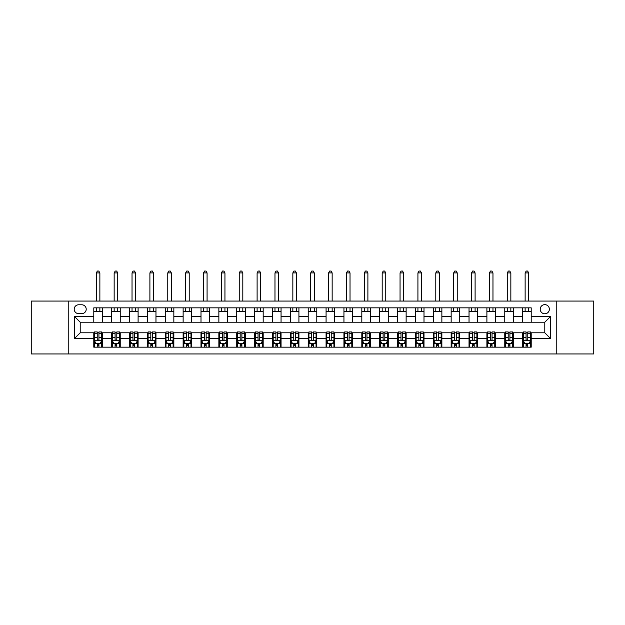 <?xml version="1.0" encoding="UTF-8"?>
<svg xmlns="http://www.w3.org/2000/svg" width="625" height="625" viewBox="0 0 625 625"><rect width="100%" height="100%" fill="white"/><g stroke="black" fill="none" stroke-linecap="round" stroke-linejoin="round"><path stroke-width="0.94" d="M544.789 304.641A4.578 4.578 0 0 0 540.219 309.211A4.578 4.578 0 0 0 544.789 313.789A4.578 4.578 0 0 0 549.367 309.211A4.578 4.578 0 0 0 544.789 304.641M556.227 353.953L593.75 353.953L593.75 301.062L556.227 301.062L556.227 353.953L68.773 353.953L68.773 301.062L31.25 301.062L31.25 353.953L68.773 353.953M78.641 313.641L81.781 313.641A4.43 4.43 0 0 0 86.211 309.211A4.43 4.43 0 0 0 81.781 304.781L78.641 304.781A4.43 4.43 0 0 0 74.203 309.211A4.43 4.43 0 0 0 78.641 313.641M556.227 301.062L68.773 301.062M93.789 338.516L74.492 338.516L74.492 316.5L93.789 316.5L93.789 322.219L80.211 322.219L80.211 332.797L93.789 332.797L93.789 347.164L531.211 347.164L531.211 332.797L544.789 332.797L544.789 322.219L531.211 322.219L531.211 316.5L550.508 316.5L550.508 338.516L531.211 338.516M531.211 316.5L531.211 307.852L93.789 307.852L93.789 316.5M522.633 307.852L522.633 322.219L531.211 322.219M522.633 322.219L93.789 322.219M93.789 332.797L94.508 332.797M97.219 332.797L98.938 332.797M101.648 332.797L102.367 332.797L102.367 347.164M112.375 332.797L102.367 332.797M115.086 332.797L116.805 332.797M119.523 332.797L120.234 332.797L120.234 347.164M130.242 332.797L120.234 332.797M132.961 332.797L134.672 332.797M137.391 332.797L138.102 332.797L138.102 347.164M148.109 332.797L138.102 332.797M150.828 332.797L152.539 332.797M155.258 332.797L155.969 332.797L155.969 347.164M165.977 332.797L155.969 332.797M168.695 332.797L170.406 332.797M173.125 332.797L173.844 332.797L173.844 347.164M183.844 332.797L173.844 332.797M186.562 332.797L188.281 332.797M190.992 332.797L191.711 332.797L191.711 347.164M201.719 332.797L191.711 332.797M204.43 332.797L206.148 332.797M208.859 332.797L209.578 332.797L209.578 347.164M219.586 332.797L209.578 332.797M222.297 332.797L224.016 332.797M226.734 332.797L227.445 332.797L227.445 347.164M237.453 332.797L227.445 332.797M240.172 332.797L241.883 332.797M244.602 332.797L245.312 332.797L245.312 347.164M255.32 332.797L245.312 332.797M258.039 332.797L259.75 332.797M262.469 332.797L263.18 332.797L263.18 347.164M273.188 332.797L263.18 332.797M275.906 332.797L277.617 332.797M280.336 332.797L281.055 332.797L281.055 347.164M291.055 332.797L281.055 332.797M293.773 332.797L295.492 332.797M298.203 332.797L298.922 332.797L298.922 347.164M308.93 332.797L298.922 332.797M311.641 332.797L313.359 332.797M316.07 332.797L316.789 332.797L316.789 347.164M326.797 332.797L316.789 332.797M329.508 332.797L331.227 332.797M333.945 332.797L334.656 332.797L334.656 347.164M344.664 332.797L334.656 332.797M347.383 332.797L349.094 332.797M351.812 332.797L352.523 332.797L352.523 347.164M362.531 332.797L352.523 332.797M365.25 332.797L366.961 332.797M369.68 332.797L370.391 332.797L370.391 347.164M380.398 332.797L370.391 332.797M383.117 332.797L384.828 332.797M387.547 332.797L388.266 332.797L388.266 347.164M398.266 332.797L388.266 332.797M400.984 332.797L402.703 332.797M405.414 332.797L406.133 332.797L406.133 347.164M416.141 332.797L406.133 332.797M418.852 332.797L420.57 332.797M423.281 332.797L424 332.797L424 347.164M434.008 332.797L424 332.797M436.719 332.797L438.438 332.797M441.156 332.797L441.867 332.797L441.867 347.164M451.875 332.797L441.867 332.797M454.594 332.797L456.305 332.797M459.023 332.797L459.734 332.797L459.734 347.164M469.742 332.797L459.734 332.797M472.461 332.797L474.172 332.797M476.891 332.797L477.602 332.797L477.602 347.164M487.609 332.797L477.602 332.797M490.328 332.797L492.039 332.797M494.758 332.797L495.477 332.797L495.477 347.164M505.477 332.797L495.477 332.797M508.195 332.797L509.914 332.797M512.625 332.797L513.344 332.797L513.344 347.164M523.352 332.797L513.344 332.797M526.062 332.797L527.781 332.797M530.492 332.797L531.211 332.797M102.367 307.852L102.367 322.219M93.789 311.43L102.367 311.43M93.789 343.594L94.508 343.594M97.219 343.594L98.938 343.594M101.648 343.594L102.367 343.594M111.656 332.797L111.656 347.164M111.656 307.852L111.656 322.219M120.234 307.852L120.234 322.219M111.656 311.43L120.234 311.43M111.656 343.594L112.375 343.594M115.086 343.594L116.805 343.594M119.523 343.594L120.234 343.594M129.523 332.797L129.523 347.164M129.523 343.594L130.242 343.594M132.961 343.594L134.672 343.594M137.391 343.594L138.102 343.594M129.523 307.852L129.523 322.219M138.102 307.852L138.102 322.219M129.523 311.43L138.102 311.43M147.398 332.797L147.398 347.164M147.398 343.594L148.109 343.594M150.828 343.594L152.539 343.594M155.258 343.594L155.969 343.594M147.398 307.852L147.398 322.219M155.969 307.852L155.969 322.219M147.398 311.43L155.969 311.43M165.266 332.797L165.266 347.164M165.266 343.594L165.977 343.594M168.695 343.594L170.406 343.594M173.125 343.594L173.844 343.594M165.266 307.852L165.266 322.219M173.844 307.852L173.844 322.219M165.266 311.43L173.844 311.43M183.133 332.797L183.133 347.164M183.133 343.594L183.844 343.594M186.562 343.594L188.281 343.594M190.992 343.594L191.711 343.594M183.133 307.852L183.133 322.219M191.711 307.852L191.711 322.219M183.133 311.43L191.711 311.43M201 332.797L201 347.164M201 343.594L201.719 343.594M204.43 343.594L206.148 343.594M208.859 343.594L209.578 343.594M201 307.852L201 322.219M209.578 307.852L209.578 322.219M201 311.43L209.578 311.43M218.867 332.797L218.867 347.164M218.867 343.594L219.586 343.594M222.297 343.594L224.016 343.594M226.734 343.594L227.445 343.594M218.867 307.852L218.867 322.219M227.445 307.852L227.445 322.219M218.867 311.43L227.445 311.43M236.734 332.797L236.734 347.164M236.734 343.594L237.453 343.594M240.172 343.594L241.883 343.594M244.602 343.594L245.312 343.594M236.734 307.852L236.734 322.219M245.312 307.852L245.312 322.219M236.734 311.43L245.312 311.43M254.609 332.797L254.609 347.164M254.609 343.594L255.32 343.594M258.039 343.594L259.75 343.594M262.469 343.594L263.18 343.594M254.609 307.852L254.609 322.219M263.18 307.852L263.18 322.219M254.609 311.43L263.18 311.43M272.477 332.797L272.477 347.164M272.477 343.594L273.188 343.594M275.906 343.594L277.617 343.594M280.336 343.594L281.055 343.594M272.477 307.852L272.477 322.219M281.055 307.852L281.055 322.219M272.477 311.43L281.055 311.43M290.344 332.797L290.344 347.164M290.344 343.594L291.055 343.594M293.773 343.594L295.492 343.594M298.203 343.594L298.922 343.594M290.344 307.852L290.344 322.219M298.922 307.852L298.922 322.219M290.344 311.43L298.922 311.43M308.211 332.797L308.211 347.164M308.211 343.594L308.93 343.594M311.641 343.594L313.359 343.594M316.07 343.594L316.789 343.594M308.211 307.852L308.211 322.219M316.789 307.852L316.789 322.219M308.211 311.43L316.789 311.43M326.078 332.797L326.078 347.164M326.078 343.594L326.797 343.594M329.508 343.594L331.227 343.594M333.945 343.594L334.656 343.594M326.078 307.852L326.078 322.219M334.656 307.852L334.656 322.219M326.078 311.43L334.656 311.43M343.945 332.797L343.945 347.164M343.945 343.594L344.664 343.594M347.383 343.594L349.094 343.594M351.812 343.594L352.523 343.594M343.945 307.852L343.945 322.219M352.523 307.852L352.523 322.219M343.945 311.43L352.523 311.43M361.82 332.797L361.82 347.164M361.82 343.594L362.531 343.594M365.25 343.594L366.961 343.594M369.68 343.594L370.391 343.594M361.82 307.852L361.82 322.219M370.391 307.852L370.391 322.219M361.82 311.43L370.391 311.43M379.688 332.797L379.688 347.164M379.688 343.594L380.398 343.594M383.117 343.594L384.828 343.594M387.547 343.594L388.266 343.594M379.688 307.852L379.688 322.219M388.266 307.852L388.266 322.219M379.688 311.43L388.266 311.43M397.555 332.797L397.555 347.164M397.555 343.594L398.266 343.594M400.984 343.594L402.703 343.594M405.414 343.594L406.133 343.594M397.555 307.852L397.555 322.219M406.133 307.852L406.133 322.219M397.555 311.43L406.133 311.43M415.422 332.797L415.422 347.164M415.422 343.594L416.141 343.594M418.852 343.594L420.57 343.594M423.281 343.594L424 343.594M415.422 307.852L415.422 322.219M424 307.852L424 322.219M415.422 311.43L424 311.43M433.289 332.797L433.289 347.164M433.289 343.594L434.008 343.594M436.719 343.594L438.438 343.594M441.156 343.594L441.867 343.594M433.289 307.852L433.289 322.219M441.867 307.852L441.867 322.219M433.289 311.43L441.867 311.43M451.156 332.797L451.156 347.164M451.156 343.594L451.875 343.594M454.594 343.594L456.305 343.594M459.023 343.594L459.734 343.594M451.156 307.852L451.156 322.219M459.734 307.852L459.734 322.219M451.156 311.43L459.734 311.43M469.031 332.797L469.031 347.164M469.031 343.594L469.742 343.594M472.461 343.594L474.172 343.594M476.891 343.594L477.602 343.594M469.031 307.852L469.031 322.219M477.602 307.852L477.602 322.219M469.031 311.43L477.602 311.43M486.898 332.797L486.898 347.164M486.898 343.594L487.609 343.594M490.328 343.594L492.039 343.594M494.758 343.594L495.477 343.594M486.898 307.852L486.898 322.219M495.477 307.852L495.477 322.219M486.898 311.43L495.477 311.43M504.766 332.797L504.766 347.164M504.766 343.594L505.477 343.594M508.195 343.594L509.914 343.594M512.625 343.594L513.344 343.594M504.766 307.852L504.766 322.219M513.344 307.852L513.344 322.219M504.766 311.43L513.344 311.43M522.633 332.797L522.633 347.164M522.633 343.594L523.352 343.594M526.062 343.594L527.781 343.594M530.492 343.594L531.211 343.594M522.633 311.43L531.211 311.43M80.211 322.219L74.492 316.5M80.211 332.797L74.492 338.516M550.508 316.5L544.789 322.219M550.508 338.516L544.789 332.797M97.219 345.305L98.938 345.305M94.508 333.734L97.219 333.734L97.219 331.938L94.508 331.938L94.508 340.664L95.938 343.523L100.219 343.523L101.648 340.664L101.648 331.938L98.938 331.938L98.938 333.734L101.648 333.734M101.648 340.664L101.648 347.164M94.508 340.664L94.508 347.164M98.938 343.523L98.938 347.164M97.219 347.164L97.219 343.523M97.219 333.734L97.219 339.586C97.789 340.688 98.359 340.688 98.938 339.586L98.938 333.734M99.867 311.43L99.867 307.852M99.867 301.062L99.867 272.906L96.289 272.906L96.289 301.062M96.289 311.43L96.289 307.852M96.289 272.906L97.367 271.047L98.789 271.047L99.867 272.906M115.086 345.305L116.805 345.305M112.375 333.734L115.086 333.734L115.086 331.938L112.375 331.938L112.375 340.664L113.805 343.523L118.094 343.523L119.523 340.664L119.523 331.938L116.805 331.938L116.805 333.734L119.523 333.734M119.523 340.664L119.523 347.164M112.375 340.664L112.375 347.164M116.805 343.523L116.805 347.164M115.086 347.164L115.086 343.523M115.086 333.734L115.086 339.586C115.656 340.688 116.234 340.688 116.805 339.586L116.805 333.734M117.734 311.43L117.734 307.852M117.734 301.062L117.734 272.906L114.156 272.906L114.156 301.062M114.156 311.43L114.156 307.852M114.156 272.906L115.234 271.047L116.664 271.047L117.734 272.906M132.961 345.305L134.672 345.305M130.242 333.734L132.961 333.734L132.961 331.938L130.242 331.938L130.242 340.664L131.672 343.523L135.961 343.523L137.391 340.664L137.391 331.938L134.672 331.938L134.672 333.734L137.391 333.734M137.391 340.664L137.391 347.164M130.242 340.664L130.242 347.164M134.672 343.523L134.672 347.164M132.961 347.164L132.961 343.523M132.961 333.734L132.961 339.586C133.531 340.688 134.102 340.688 134.672 339.586L134.672 333.734M135.602 311.43L135.602 307.852M135.602 301.062L135.602 272.906L132.031 272.906L132.031 301.062M132.031 311.43L132.031 307.852M132.031 272.906L133.102 271.047L134.531 271.047L135.602 272.906M150.828 345.305L152.539 345.305M148.109 333.734L150.828 333.734L150.828 331.938L148.109 331.938L148.109 340.664L149.539 343.523L153.828 343.523L155.258 340.664L155.258 331.938L152.539 331.938L152.539 333.734L155.258 333.734M155.258 340.664L155.258 347.164M148.109 340.664L148.109 347.164M152.539 343.523L152.539 347.164M150.828 347.164L150.828 343.523M150.828 333.734L150.828 339.586C151.398 340.688 151.969 340.688 152.539 339.586L152.539 333.734M153.469 311.43L153.469 307.852M153.469 301.062L153.469 272.906L149.898 272.906L149.898 301.062M149.898 311.43L149.898 307.852M149.898 272.906L150.969 271.047L152.398 271.047L153.469 272.906M168.695 345.305L170.406 345.305M165.977 333.734L168.695 333.734L168.695 331.938L165.977 331.938L165.977 340.664L167.406 343.523L171.695 343.523L173.125 340.664L173.125 331.938L170.406 331.938L170.406 333.734L173.125 333.734M173.125 340.664L173.125 347.164M165.977 340.664L165.977 347.164M170.406 343.523L170.406 347.164M168.695 347.164L168.695 343.523M168.695 333.734L168.695 339.586C169.266 340.688 169.836 340.688 170.406 339.586L170.406 333.734M171.336 311.43L171.336 307.852M171.336 301.062L171.336 272.906L167.766 272.906L167.766 301.062M167.766 311.43L167.766 307.852M167.766 272.906L168.836 271.047L170.266 271.047L171.336 272.906M186.562 345.305L188.281 345.305M183.844 333.734L186.562 333.734L186.562 331.938L183.844 331.938L183.844 340.664L185.273 343.523L189.562 343.523L190.992 340.664L190.992 331.938L188.281 331.938L188.281 333.734L190.992 333.734M190.992 340.664L190.992 347.164M183.844 340.664L183.844 347.164M188.281 343.523L188.281 347.164M186.562 347.164L186.562 343.523M186.562 333.734L186.562 339.586C187.133 340.688 187.703 340.688 188.281 339.586L188.281 333.734M189.211 311.43L189.211 307.852M189.211 301.062L189.211 272.906L185.633 272.906L185.633 301.062M185.633 311.43L185.633 307.852M185.633 272.906L186.703 271.047L188.133 271.047L189.211 272.906M204.43 345.305L206.148 345.305M201.719 333.734L204.43 333.734L204.43 331.938L201.719 331.938L201.719 340.664L203.148 343.523L207.43 343.523L208.859 340.664L208.859 331.938L206.148 331.938L206.148 333.734L208.859 333.734M208.859 340.664L208.859 347.164M201.719 340.664L201.719 347.164M206.148 343.523L206.148 347.164M204.43 347.164L204.43 343.523M204.43 333.734L204.43 339.586C205 340.688 205.57 340.688 206.148 339.586L206.148 333.734M207.078 311.43L207.078 307.852M207.078 301.062L207.078 272.906L203.5 272.906L203.5 301.062M203.5 311.43L203.5 307.852M203.5 272.906L204.578 271.047L206 271.047L207.078 272.906M222.297 345.305L224.016 345.305M219.586 333.734L222.297 333.734L222.297 331.938L219.586 331.938L219.586 340.664L221.016 343.523L225.305 343.523L226.734 340.664L226.734 331.938L224.016 331.938L224.016 333.734L226.734 333.734M226.734 340.664L226.734 347.164M219.586 340.664L219.586 347.164M224.016 343.523L224.016 347.164M222.297 347.164L222.297 343.523M222.297 333.734L222.297 339.586C222.867 340.688 223.445 340.688 224.016 339.586L224.016 333.734M224.945 311.43L224.945 307.852M224.945 301.062L224.945 272.906L221.367 272.906L221.367 301.062M221.367 311.43L221.367 307.852M221.367 272.906L222.445 271.047L223.875 271.047L224.945 272.906M240.172 345.305L241.883 345.305M237.453 333.734L240.172 333.734L240.172 331.938L237.453 331.938L237.453 340.664L238.883 343.523L243.172 343.523L244.602 340.664L244.602 331.938L241.883 331.938L241.883 333.734L244.602 333.734M244.602 340.664L244.602 347.164M237.453 340.664L237.453 347.164M241.883 343.523L241.883 347.164M240.172 347.164L240.172 343.523M240.172 333.734L240.172 339.586C240.742 340.688 241.312 340.688 241.883 339.586L241.883 333.734M242.812 311.43L242.812 307.852M242.812 301.062L242.812 272.906L239.242 272.906L239.242 301.062M239.242 311.43L239.242 307.852M239.242 272.906L240.313 271.047L241.742 271.047L242.812 272.906M258.039 345.305L259.75 345.305M255.32 333.734L258.039 333.734L258.039 331.938L255.32 331.938L255.32 340.664L256.75 343.523L261.039 343.523L262.469 340.664L262.469 331.938L259.75 331.938L259.75 333.734L262.469 333.734M262.469 340.664L262.469 347.164M255.32 340.664L255.32 347.164M259.75 343.523L259.75 347.164M258.039 347.164L258.039 343.523M258.039 333.734L258.039 339.586C258.609 340.688 259.18 340.688 259.75 339.586L259.75 333.734M260.68 311.43L260.68 307.852M260.68 301.062L260.68 272.906L257.109 272.906L257.109 301.062M257.109 311.43L257.109 307.852M257.109 272.906L258.18 271.047L259.609 271.047L260.68 272.906M275.906 345.305L277.617 345.305M273.188 333.734L275.906 333.734L275.906 331.938L273.188 331.938L273.188 340.664L274.617 343.523L278.906 343.523L280.336 340.664L280.336 331.938L277.617 331.938L277.617 333.734L280.336 333.734M280.336 340.664L280.336 347.164M273.188 340.664L273.188 347.164M277.617 343.523L277.617 347.164M275.906 347.164L275.906 343.523M275.906 333.734L275.906 339.586C276.477 340.688 277.047 340.688 277.617 339.586L277.617 333.734M278.547 311.43L278.547 307.852M278.547 301.062L278.547 272.906L274.977 272.906L274.977 301.062M274.977 311.43L274.977 307.852M274.977 272.906L276.047 271.047L277.477 271.047L278.547 272.906M293.773 345.305L295.492 345.305M291.055 333.734L293.773 333.734L293.773 331.938L291.055 331.938L291.055 340.664L292.484 343.523L296.773 343.523L298.203 340.664L298.203 331.938L295.492 331.938L295.492 333.734L298.203 333.734M298.203 340.664L298.203 347.164M291.055 340.664L291.055 347.164M295.492 343.523L295.492 347.164M293.773 347.164L293.773 343.523M293.773 333.734L293.773 339.586C294.344 340.688 294.914 340.688 295.492 339.586L295.492 333.734M296.422 311.43L296.422 307.852M296.422 301.062L296.422 272.906L292.844 272.906L292.844 301.062M292.844 311.43L292.844 307.852M292.844 272.906L293.914 271.047L295.344 271.047L296.422 272.906M311.641 345.305L313.359 345.305M308.93 333.734L311.641 333.734L311.641 331.938L308.93 331.938L308.93 340.664L310.359 343.523L314.641 343.523L316.07 340.664L316.07 331.938L313.359 331.938L313.359 333.734L316.07 333.734M316.07 340.664L316.07 347.164M308.93 340.664L308.93 347.164M313.359 343.523L313.359 347.164M311.641 347.164L311.641 343.523M311.641 333.734L311.641 339.586C312.211 340.688 312.781 340.688 313.359 339.586L313.359 333.734M314.289 311.43L314.289 307.852M314.289 301.062L314.289 272.906L310.711 272.906L310.711 301.062M310.711 311.43L310.711 307.852M310.711 272.906L311.789 271.047L313.211 271.047L314.289 272.906M329.508 345.305L331.227 345.305M326.797 333.734L329.508 333.734L329.508 331.938L326.797 331.938L326.797 340.664L328.227 343.523L332.516 343.523L333.945 340.664L333.945 331.938L331.227 331.938L331.227 333.734L333.945 333.734M333.945 340.664L333.945 347.164M326.797 340.664L326.797 347.164M331.227 343.523L331.227 347.164M329.508 347.164L329.508 343.523M329.508 333.734L329.508 339.586C330.078 340.688 330.656 340.688 331.227 339.586L331.227 333.734M332.156 311.43L332.156 307.852M332.156 301.062L332.156 272.906L328.578 272.906L328.578 301.062M328.578 311.43L328.578 307.852M328.578 272.906L329.656 271.047L331.086 271.047L332.156 272.906M347.383 345.305L349.094 345.305M344.664 333.734L347.383 333.734L347.383 331.938L344.664 331.938L344.664 340.664L346.094 343.523L350.383 343.523L351.812 340.664L351.812 331.938L349.094 331.938L349.094 333.734L351.812 333.734M351.812 340.664L351.812 347.164M344.664 340.664L344.664 347.164M349.094 343.523L349.094 347.164M347.383 347.164L347.383 343.523M347.383 333.734L347.383 339.586C347.953 340.688 348.523 340.688 349.094 339.586L349.094 333.734M350.023 311.43L350.023 307.852M350.023 301.062L350.023 272.906L346.453 272.906L346.453 301.062M346.453 311.43L346.453 307.852M346.453 272.906L347.523 271.047L348.953 271.047L350.023 272.906M365.25 345.305L366.961 345.305M362.531 333.734L365.25 333.734L365.25 331.938L362.531 331.938L362.531 340.664L363.961 343.523L368.25 343.523L369.68 340.664L369.68 331.938L366.961 331.938L366.961 333.734L369.68 333.734M369.68 340.664L369.68 347.164M362.531 340.664L362.531 347.164M366.961 343.523L366.961 347.164M365.25 347.164L365.25 343.523M365.25 333.734L365.25 339.586C365.82 340.688 366.391 340.688 366.961 339.586L366.961 333.734M367.891 311.43L367.891 307.852M367.891 301.062L367.891 272.906L364.32 272.906L364.32 301.062M364.32 311.43L364.32 307.852M364.32 272.906L365.391 271.047L366.82 271.047L367.891 272.906M383.117 345.305L384.828 345.305M380.398 333.734L383.117 333.734L383.117 331.938L380.398 331.938L380.398 340.664L381.828 343.523L386.117 343.523L387.547 340.664L387.547 331.938L384.828 331.938L384.828 333.734L387.547 333.734M387.547 340.664L387.547 347.164M380.398 340.664L380.398 347.164M384.828 343.523L384.828 347.164M383.117 347.164L383.117 343.523M383.117 333.734L383.117 339.586C383.688 340.688 384.258 340.688 384.828 339.586L384.828 333.734M385.758 311.43L385.758 307.852M385.758 301.062L385.758 272.906L382.188 272.906L382.188 301.062M382.188 311.43L382.188 307.852M382.188 272.906L383.258 271.047L384.688 271.047L385.758 272.906M400.984 345.305L402.703 345.305M398.266 333.734L400.984 333.734L400.984 331.938L398.266 331.938L398.266 340.664L399.695 343.523L403.984 343.523L405.414 340.664L405.414 331.938L402.703 331.938L402.703 333.734L405.414 333.734M405.414 340.664L405.414 347.164M398.266 340.664L398.266 347.164M402.703 343.523L402.703 347.164M400.984 347.164L400.984 343.523M400.984 333.734L400.984 339.586C401.555 340.688 402.125 340.688 402.703 339.586L402.703 333.734M403.633 311.43L403.633 307.852M403.633 301.062L403.633 272.906L400.055 272.906L400.055 301.062M400.055 311.43L400.055 307.852M400.055 272.906L401.125 271.047L402.555 271.047L403.633 272.906M418.852 345.305L420.57 345.305M416.141 333.734L418.852 333.734L418.852 331.938L416.141 331.938L416.141 340.664L417.57 343.523L421.852 343.523L423.281 340.664L423.281 331.938L420.57 331.938L420.57 333.734L423.281 333.734M423.281 340.664L423.281 347.164M416.141 340.664L416.141 347.164M420.57 343.523L420.57 347.164M418.852 347.164L418.852 343.523M418.852 333.734L418.852 339.586C419.422 340.688 419.992 340.688 420.57 339.586L420.57 333.734M421.5 311.43L421.5 307.852M421.5 301.062L421.5 272.906L417.922 272.906L417.922 301.062M417.922 311.43L417.922 307.852M417.922 272.906L419 271.047L420.422 271.047L421.5 272.906M436.719 345.305L438.438 345.305M434.008 333.734L436.719 333.734L436.719 331.938L434.008 331.938L434.008 340.664L435.438 343.523L439.727 343.523L441.156 340.664L441.156 331.938L438.438 331.938L438.438 333.734L441.156 333.734M441.156 340.664L441.156 347.164M434.008 340.664L434.008 347.164M438.438 343.523L438.438 347.164M436.719 347.164L436.719 343.523M436.719 333.734L436.719 339.586C437.289 340.688 437.867 340.688 438.438 339.586L438.438 333.734M439.367 311.43L439.367 307.852M439.367 301.062L439.367 272.906L435.789 272.906L435.789 301.062M435.789 311.43L435.789 307.852M435.789 272.906L436.867 271.047L438.297 271.047L439.367 272.906M454.594 345.305L456.305 345.305M451.875 333.734L454.594 333.734L454.594 331.938L451.875 331.938L451.875 340.664L453.305 343.523L457.594 343.523L459.023 340.664L459.023 331.938L456.305 331.938L456.305 333.734L459.023 333.734M459.023 340.664L459.023 347.164M451.875 340.664L451.875 347.164M456.305 343.523L456.305 347.164M454.594 347.164L454.594 343.523M454.594 333.734L454.594 339.586C455.164 340.688 455.734 340.688 456.305 339.586L456.305 333.734M457.234 311.43L457.234 307.852M457.234 301.062L457.234 272.906L453.664 272.906L453.664 301.062M453.664 311.43L453.664 307.852M453.664 272.906L454.734 271.047L456.164 271.047L457.234 272.906M472.461 345.305L474.172 345.305M469.742 333.734L472.461 333.734L472.461 331.938L469.742 331.938L469.742 340.664L471.172 343.523L475.461 343.523L476.891 340.664L476.891 331.938L474.172 331.938L474.172 333.734L476.891 333.734M476.891 340.664L476.891 347.164M469.742 340.664L469.742 347.164M474.172 343.523L474.172 347.164M472.461 347.164L472.461 343.523M472.461 333.734L472.461 339.586C473.031 340.688 473.602 340.688 474.172 339.586L474.172 333.734M475.102 311.43L475.102 307.852M475.102 301.062L475.102 272.906L471.531 272.906L471.531 301.062M471.531 311.43L471.531 307.852M471.531 272.906L472.602 271.047L474.031 271.047L475.102 272.906M490.328 345.305L492.039 345.305M487.609 333.734L490.328 333.734L490.328 331.938L487.609 331.938L487.609 340.664L489.039 343.523L493.328 343.523L494.758 340.664L494.758 331.938L492.039 331.938L492.039 333.734L494.758 333.734M494.758 340.664L494.758 347.164M487.609 340.664L487.609 347.164M492.039 343.523L492.039 347.164M490.328 347.164L490.328 343.523M490.328 333.734L490.328 339.586C490.898 340.688 491.469 340.688 492.039 339.586L492.039 333.734M492.969 311.43L492.969 307.852M492.969 301.062L492.969 272.906L489.398 272.906L489.398 301.062M489.398 311.43L489.398 307.852M489.398 272.906L490.469 271.047L491.898 271.047L492.969 272.906M508.195 345.305L509.914 345.305M505.477 333.734L508.195 333.734L508.195 331.938L505.477 331.938L505.477 340.664L506.906 343.523L511.195 343.523L512.625 340.664L512.625 331.938L509.914 331.938L509.914 333.734L512.625 333.734M512.625 340.664L512.625 347.164M505.477 340.664L505.477 347.164M509.914 343.523L509.914 347.164M508.195 347.164L508.195 343.523M508.195 333.734L508.195 339.586C508.766 340.688 509.336 340.688 509.914 339.586L509.914 333.734M510.844 311.43L510.844 307.852M510.844 301.062L510.844 272.906L507.266 272.906L507.266 301.062M507.266 311.43L507.266 307.852M507.266 272.906L508.336 271.047L509.766 271.047L510.844 272.906M526.062 345.305L527.781 345.305M523.352 333.734L526.062 333.734L526.062 331.938L523.352 331.938L523.352 340.664L524.781 343.523L529.062 343.523L530.492 340.664L530.492 331.938L527.781 331.938L527.781 333.734L530.492 333.734M530.492 340.664L530.492 347.164M523.352 340.664L523.352 347.164M527.781 343.523L527.781 347.164M526.062 347.164L526.062 343.523M526.062 333.734L526.062 339.586C526.633 340.688 527.203 340.688 527.781 339.586L527.781 333.734M528.711 311.43L528.711 307.852M528.711 301.062L528.711 272.906L525.133 272.906L525.133 301.062M525.133 311.43L525.133 307.852M525.133 272.906L526.211 271.047L527.633 271.047L528.711 272.906M111.656 338.516L102.367 338.516M111.656 316.5L102.367 316.5M129.523 316.5L120.234 316.5M129.523 338.516L120.234 338.516M147.398 316.5L138.102 316.5M147.398 338.516L138.102 338.516M165.266 316.5L155.969 316.5M165.266 338.516L155.969 338.516M183.133 316.5L173.844 316.5M183.133 338.516L173.844 338.516M201 316.5L191.711 316.5M201 338.516L191.711 338.516M218.867 316.5L209.578 316.5M218.867 338.516L209.578 338.516M236.734 316.5L227.445 316.5M236.734 338.516L227.445 338.516M254.609 316.5L245.312 316.5M254.609 338.516L245.312 338.516M272.477 316.5L263.18 316.5M272.477 338.516L263.18 338.516M290.344 316.5L281.055 316.5M290.344 338.516L281.055 338.516M308.211 316.5L298.922 316.5M308.211 338.516L298.922 338.516M326.078 316.5L316.789 316.5M326.078 338.516L316.789 338.516M343.945 316.5L334.656 316.5M343.945 338.516L334.656 338.516M361.82 316.5L352.523 316.5M361.82 338.516L352.523 338.516M379.688 316.5L370.391 316.5M379.688 338.516L370.391 338.516M397.555 316.5L388.266 316.5M397.555 338.516L388.266 338.516M415.422 316.5L406.133 316.5M415.422 338.516L406.133 338.516M433.289 316.5L424 316.5M433.289 338.516L424 338.516M451.156 316.5L441.867 316.5M451.156 338.516L441.867 338.516M469.031 316.5L459.734 316.5M469.031 338.516L459.734 338.516M486.898 316.5L477.602 316.5M486.898 338.516L477.602 338.516M504.766 316.5L495.477 316.5M504.766 338.516L495.477 338.516M522.633 316.5L513.344 316.5M522.633 338.516L513.344 338.516M94.539 340.734L101.617 340.734M101.648 343.352L100.305 343.352M95.852 343.352L94.508 343.352M98.938 337.562L101.648 337.562M94.508 337.562L97.219 337.562M97.219 344.398L98.938 344.398M112.406 340.734L119.484 340.734M119.523 343.352L118.18 343.352M113.719 343.352L112.375 343.352M116.805 337.562L119.523 337.562M112.375 337.562L115.086 337.562M115.086 344.398L116.805 344.398M130.273 340.734L137.352 340.734M137.391 343.352L136.047 343.352M131.586 343.352L130.242 343.352M134.672 337.562L137.391 337.562M130.242 337.562L132.961 337.562M132.961 344.398L134.672 344.398M148.148 340.734L155.219 340.734M155.258 343.352L153.914 343.352M149.453 343.352L148.109 343.352M152.539 337.562L155.258 337.562M148.109 337.562L150.828 337.562M150.828 344.398L152.539 344.398M166.016 340.734L173.094 340.734M173.125 343.352L171.781 343.352M167.32 343.352L165.977 343.352M170.406 337.562L173.125 337.562M165.977 337.562L168.695 337.562M168.695 344.398L170.406 344.398M183.883 340.734L190.961 340.734M190.992 343.352L189.648 343.352M185.188 343.352L183.844 343.352M188.281 337.562L190.992 337.562M183.844 337.562L186.562 337.562M186.562 344.398L188.281 344.398M201.75 340.734L208.828 340.734M208.859 343.352L207.516 343.352M203.062 343.352L201.719 343.352M206.148 337.562L208.859 337.562M201.719 337.562L204.43 337.562M204.43 344.398L206.148 344.398M219.617 340.734L226.695 340.734M226.734 343.352L225.391 343.352M220.93 343.352L219.586 343.352M224.016 337.562L226.734 337.562M219.586 337.562L222.297 337.562M222.297 344.398L224.016 344.398M237.484 340.734L244.563 340.734M244.602 343.352L243.258 343.352M238.797 343.352L237.453 343.352M241.883 337.562L244.602 337.562M237.453 337.562L240.172 337.562M240.172 344.398L241.883 344.398M255.359 340.734L262.43 340.734M262.469 343.352L261.125 343.352M256.664 343.352L255.32 343.352M259.75 337.562L262.469 337.562M255.32 337.562L258.039 337.562M258.039 344.398L259.75 344.398M273.227 340.734L280.305 340.734M280.336 343.352L278.992 343.352M274.531 343.352L273.188 343.352M277.617 337.562L280.336 337.562M273.188 337.562L275.906 337.562M275.906 344.398L277.617 344.398M291.094 340.734L298.172 340.734M298.203 343.352L296.859 343.352M292.398 343.352L291.055 343.352M295.492 337.562L298.203 337.562M291.055 337.562L293.773 337.562M293.773 344.398L295.492 344.398M308.961 340.734L316.039 340.734M316.07 343.352L314.727 343.352M310.273 343.352L308.93 343.352M313.359 337.562L316.07 337.562M308.93 337.562L311.641 337.562M311.641 344.398L313.359 344.398M326.828 340.734L333.906 340.734M333.945 343.352L332.602 343.352M328.141 343.352L326.797 343.352M331.227 337.562L333.945 337.562M326.797 337.562L329.508 337.562M329.508 344.398L331.227 344.398M344.695 340.734L351.773 340.734M351.812 343.352L350.469 343.352M346.008 343.352L344.664 343.352M349.094 337.562L351.812 337.562M344.664 337.562L347.383 337.562M347.383 344.398L349.094 344.398M362.57 340.734L369.641 340.734M369.68 343.352L368.336 343.352M363.875 343.352L362.531 343.352M366.961 337.562L369.68 337.562M362.531 337.562L365.25 337.562M365.25 344.398L366.961 344.398M380.438 340.734L387.516 340.734M387.547 343.352L386.203 343.352M381.742 343.352L380.398 343.352M384.828 337.562L387.547 337.562M380.398 337.562L383.117 337.562M383.117 344.398L384.828 344.398M398.305 340.734L405.383 340.734M405.414 343.352L404.07 343.352M399.609 343.352L398.266 343.352M402.703 337.562L405.414 337.562M398.266 337.562L400.984 337.562M400.984 344.398L402.703 344.398M416.172 340.734L423.25 340.734M423.281 343.352L421.938 343.352M417.484 343.352L416.141 343.352M420.57 337.562L423.281 337.562M416.141 337.562L418.852 337.562M418.852 344.398L420.57 344.398M434.039 340.734L441.117 340.734M441.156 343.352L439.812 343.352M435.352 343.352L434.008 343.352M438.438 337.562L441.156 337.562M434.008 337.562L436.719 337.562M436.719 344.398L438.438 344.398M451.906 340.734L458.984 340.734M459.023 343.352L457.68 343.352M453.219 343.352L451.875 343.352M456.305 337.562L459.023 337.562M451.875 337.562L454.594 337.562M454.594 344.398L456.305 344.398M469.781 340.734L476.852 340.734M476.891 343.352L475.547 343.352M471.086 343.352L469.742 343.352M474.172 337.562L476.891 337.562M469.742 337.562L472.461 337.562M472.461 344.398L474.172 344.398M487.648 340.734L494.727 340.734M494.758 343.352L493.414 343.352M488.953 343.352L487.609 343.352M492.039 337.562L494.758 337.562M487.609 337.562L490.328 337.562M490.328 344.398L492.039 344.398M505.516 340.734L512.594 340.734M512.625 343.352L511.281 343.352M506.82 343.352L505.477 343.352M509.914 337.562L512.625 337.562M505.477 337.562L508.195 337.562M508.195 344.398L509.914 344.398M523.383 340.734L530.461 340.734M530.492 343.352L529.148 343.352M524.695 343.352L523.352 343.352M527.781 337.562L530.492 337.562M523.352 337.562L526.062 337.562M526.062 344.398L527.781 344.398"/></g></svg>
